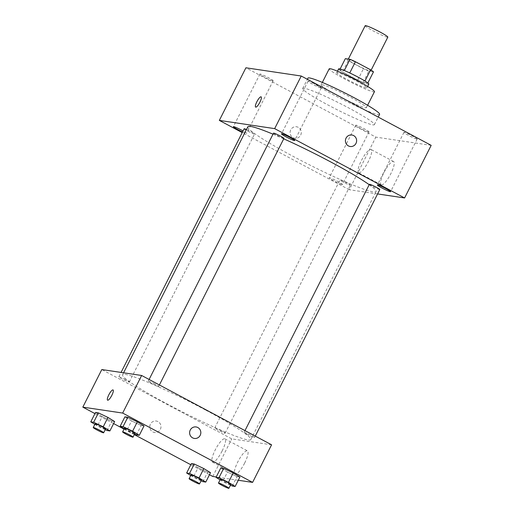 <?xml version="1.0" encoding="UTF-8"?>
<svg xmlns="http://www.w3.org/2000/svg" width="514" height="514" viewBox="0 0 514 514"><rect width="100%" height="100%" fill="white"/><g stroke="black" fill="none" stroke-linecap="round" stroke-linejoin="round"><path stroke-width="0.39" stroke-dasharray="2.57 1.93" d="M365.191 25.7A12.677 1.092 -153.2 0 0 376.017 32.388A12.677 1.092 -153.2 0 0 387.819 37.13M362.743 65.728A12.677 1.092 -153.2 0 0 348.106 59.521A12.677 1.092 -153.2 0 0 358.933 66.21A12.677 1.092 -153.2 0 0 370.735 70.951A12.677 1.092 -153.2 0 0 362.743 65.728M373.485 71.838L368.827 71.144A16.364 1.407 -153.2 0 1 363.424 68.754L348.229 60.646A16.364 1.407 -153.2 0 1 345.363 58.628M340.127 68.992L339.67 69.904L344.354 70.54M349.751 72.943L364.953 81.039M349.726 72.988A16.364 1.407 -153.2 0 0 344.329 70.598M339.67 69.904A16.364 1.407 -153.2 0 0 342.536 71.921L348.229 60.646M364.921 81.096A16.364 1.407 -153.2 0 1 367.786 83.114L363.128 82.42A16.364 1.407 -153.2 0 1 357.731 80.023L342.536 71.921M368.814 84.129A16.904 1.452 26.8 0 1 353.073 77.807A16.904 1.452 26.8 0 1 338.642 68.889M337.39 72.564A16.904 1.452 -153.2 0 0 336.741 72.647A16.904 1.452 -153.2 0 0 351.171 81.565A16.904 1.452 -153.2 0 0 366.919 87.888A16.904 1.452 -153.2 0 0 356.253 80.923A16.904 1.452 -153.2 0 0 337.39 72.564M363.128 82.42L368.827 71.144M357.731 80.023L363.424 68.754M374.462 91.698A25.353 2.184 26.8 0 1 350.844 82.214A25.353 2.184 26.8 0 1 329.198 68.831M322.105 84.681A25.353 2.184 26.8 0 1 347.605 95.752A25.353 2.184 26.8 0 1 366.392 107.664A25.353 2.184 26.8 0 1 342.78 98.18A25.353 2.184 26.8 0 1 321.134 84.804A25.353 2.184 26.8 0 1 322.105 84.681M379.595 114.333A40.143 3.457 26.8 0 1 342.208 99.318A40.143 3.457 26.8 0 1 307.931 78.134M304.256 88.273A40.143 3.457 -153.2 0 0 302.714 88.472A40.143 3.457 -153.2 0 0 336.985 109.655A40.143 3.457 -153.2 0 0 374.372 124.671A40.143 3.457 -153.2 0 0 349.057 108.133A40.143 3.457 -153.2 0 0 304.256 88.273M368.731 131.937A7.402 0.636 -153.2 0 0 369.013 131.899A7.402 0.636 -153.2 0 0 362.698 127.992A7.402 0.636 -153.2 0 0 355.797 125.223A7.402 0.636 -153.2 0 0 361.284 128.706A7.402 0.636 -153.2 0 0 368.731 131.937M416.867 139.095A7.402 0.636 -153.2 0 0 417.15 139.063A7.402 0.636 -153.2 0 0 410.834 135.156A7.402 0.636 -153.2 0 0 403.933 132.387A7.402 0.636 -153.2 0 0 409.42 135.863A7.402 0.636 -153.2 0 0 416.867 139.095M320.999 87.952A7.402 0.636 -153.2 0 0 321.289 87.913A7.402 0.636 -153.2 0 0 314.966 84.007A7.402 0.636 -153.2 0 0 308.072 81.238A7.402 0.636 -153.2 0 0 313.559 84.72A7.402 0.636 -153.2 0 0 320.999 87.952M272.863 80.788A7.402 0.636 -153.2 0 0 273.152 80.756A7.402 0.636 -153.2 0 0 266.83 76.849A7.402 0.636 -153.2 0 0 259.936 74.08A7.402 0.636 -153.2 0 0 265.423 77.556A7.402 0.636 -153.2 0 0 272.863 80.788M431.175 145.346L375.85 137.116L245.91 67.79M342.157 184.545A7.402 0.636 -153.2 0 0 342.44 184.507A7.402 0.636 -153.2 0 0 336.124 180.6A7.402 0.636 -153.2 0 0 329.223 177.831A7.402 0.636 -153.2 0 0 334.71 181.307A7.402 0.636 -153.2 0 0 342.157 184.545M242.531 131.963A7.402 0.636 -153.2 0 0 246.29 133.396A7.402 0.636 -153.2 0 0 246.579 133.364A7.402 0.636 -153.2 0 0 243.051 130.935M377.597 193.939L349.276 189.724L375.85 137.116M381.446 184.911A13.203 3.309 -61.9 0 0 390.569 174.207A13.203 3.309 -61.9 0 0 393.596 161.518A13.203 3.309 -61.9 0 0 384.459 171.612A13.203 3.309 -61.9 0 0 381.163 184.822A13.203 3.309 -61.9 0 0 381.446 184.911M358.894 172.884A13.203 3.309 -61.9 0 0 368.018 162.173A13.203 3.309 -61.9 0 0 371.044 149.49A13.203 3.309 -61.9 0 0 361.907 159.584A13.203 3.309 -61.9 0 0 358.611 172.788A13.203 3.309 -61.9 0 0 358.894 172.884M255.657 107.098L255.657 107.098A5.808 1.452 -61.9 0 0 259.673 102.652A5.808 1.452 -61.9 0 0 261.125 96.844L261.125 96.844M350.169 146.49L350.169 146.49A5.808 5.603 -81.5 0 1 345.697 138.986A5.808 5.603 -81.5 0 1 351.878 135.002L351.878 135.002M349.276 189.724L242.21 132.606M298.306 127.35A5.808 5.603 98.5 0 0 290.153 131.693A5.808 5.603 98.5 0 0 301.018 134.276A5.808 5.603 98.5 0 0 296.552 126.765A5.808 5.603 98.5 0 0 290.153 131.693A5.808 5.603 98.5 0 0 301.018 134.276A5.808 5.603 98.5 0 0 298.306 127.35M350.188 185.22A5.834 0.501 -153.2 0 0 350.413 185.194A5.834 0.501 -153.2 0 0 346.732 182.791A5.834 0.501 -153.2 0 0 340.005 179.932A5.834 0.501 -153.2 0 0 344.322 182.676A5.834 0.501 -153.2 0 0 350.188 185.22M273.525 133.158A5.834 0.501 -153.2 0 0 277.849 135.902A5.834 0.501 -153.2 0 0 283.715 138.446A5.834 0.501 -153.2 0 0 283.934 138.42M244.137 128.789A5.834 0.501 -153.2 0 0 249.117 131.867A5.834 0.501 -153.2 0 0 254.546 134.045A5.834 0.501 -153.2 0 0 250.871 131.648A5.834 0.501 -153.2 0 0 246.476 129.515M369.393 184.308A5.834 0.501 -153.2 0 0 373.068 186.71A5.834 0.501 -153.2 0 0 379.576 189.595A5.834 0.501 -153.2 0 0 379.801 189.563M283.728 138.831A71.831 6.181 -153.2 0 0 273.011 134.18M247.851 126.791A71.831 6.181 -153.2 0 0 309.184 164.692A71.831 6.181 -153.2 0 0 376.087 191.568A71.831 6.181 -153.2 0 0 369.2 184.687M205.504 409.979A71.831 6.181 -153.2 0 0 122.576 374.796A71.831 6.181 -153.2 0 0 183.903 412.703A71.831 6.181 -153.2 0 0 250.813 439.573A71.831 6.181 -153.2 0 0 205.504 409.979M247.793 434.715A5.834 0.501 26.8 0 1 244.118 432.313A5.834 0.501 26.8 0 1 249.547 434.497A5.834 0.501 26.8 0 1 254.526 437.568A5.834 0.501 26.8 0 1 247.793 434.715M125.589 379.653A5.834 0.501 -153.2 0 0 118.856 376.794A5.834 0.501 -153.2 0 0 123.835 379.872A5.834 0.501 -153.2 0 0 129.271 382.056A5.834 0.501 -153.2 0 0 125.589 379.653M154.984 384.022A5.834 0.501 -153.2 0 0 148.25 381.17A5.834 0.501 -153.2 0 0 153.23 384.247A5.834 0.501 -153.2 0 0 158.659 386.425A5.834 0.501 -153.2 0 0 154.984 384.022M221.457 430.796A5.834 0.501 -153.2 0 0 214.723 427.944A5.834 0.501 -153.2 0 0 219.703 431.015A5.834 0.501 -153.2 0 0 225.132 433.199A5.834 0.501 -153.2 0 0 221.457 430.796M271.578 444.809L231.743 438.879L101.804 369.56M202.889 481.657L207.63 472.263L210.509 472.694L207.63 472.263L198.076 467.721L191.388 463.602L198.076 467.721L193.328 477.114L190.7 475.495M136.409 434.889L141.157 425.496L144.029 425.92L141.157 425.496L131.597 420.947L124.915 416.828L131.597 420.947L126.855 430.34L124.227 428.721M209.487 474.711L190.81 464.746M134.321 434.613L124.028 429.119M113.62 423.568L94.942 413.603M238.284 480.256L216.233 476.973M107.021 430.514L111.763 421.12L114.641 421.551L111.763 421.12L102.209 416.571L95.52 412.453L102.209 416.571L97.461 425.971L94.839 424.352M232.277 486.032L237.025 476.639L239.897 477.063L237.025 476.639L227.464 472.09L220.782 467.971L227.464 472.09L222.716 481.483L220.095 479.87M212.764 476.459L231.743 438.879M244.677 463.024A13.203 3.309 -61.9 0 0 247.44 450.862A13.203 3.309 -61.9 0 0 238.303 460.955A13.203 3.309 -61.9 0 0 235.007 474.165A13.203 3.309 -61.9 0 0 244.677 463.024M157.997 421.602A5.808 5.603 98.5 0 0 149.844 425.939A5.808 5.603 98.5 0 0 160.709 428.528A5.808 5.603 98.5 0 0 156.243 421.017A5.808 5.603 98.5 0 0 149.844 425.939A5.808 5.603 98.5 0 0 160.709 428.528A5.808 5.603 98.5 0 0 157.997 421.602M194.363 438.442L194.369 438.442A5.808 5.603 -81.5 0 1 189.897 430.931A5.808 5.603 -81.5 0 1 196.078 426.948L196.078 426.948M222.125 450.996A13.203 3.309 -61.9 0 0 224.888 438.827A13.203 3.309 -61.9 0 0 215.751 448.928A13.203 3.309 -61.9 0 0 212.455 462.131A13.203 3.309 -61.9 0 0 222.125 450.996M113.074 389.946L113.067 389.94A5.808 1.452 118.1 0 1 113.074 389.946A5.808 1.452 118.1 0 1 111.859 395.298A5.808 1.452 118.1 0 1 107.599 400.194L107.599 400.194M230.478 485.177L222.716 481.483M220.39 479.286A5.834 0.501 -153.2 0 0 225.37 482.363A5.834 0.501 -153.2 0 0 230.799 484.541M237.025 476.639L227.464 472.09M201.09 480.802L193.328 477.114M190.996 474.91A5.834 0.501 -153.2 0 0 195.975 477.988A5.834 0.501 -153.2 0 0 201.411 480.172M207.63 472.263L198.076 467.721M134.61 434.034L126.855 430.34M124.523 428.136A5.834 0.501 -153.2 0 0 129.502 431.214A5.834 0.501 -153.2 0 0 134.931 433.398M141.157 425.496L131.597 420.947M105.222 429.659L97.461 425.971M95.135 423.767A5.834 0.501 -153.2 0 0 100.108 426.845A5.834 0.501 -153.2 0 0 105.543 429.023M111.763 421.12L102.209 416.571M348.331 59.071L348.106 59.521M371.14 70.155L370.735 70.951M366.919 87.888L367.651 86.436M336.741 72.647L337.48 71.195M366.392 107.664L367.6 105.274M321.134 84.804L322.342 82.413M374.372 124.671L378.208 117.083M302.714 88.472L307.353 79.284M355.797 125.223L329.223 177.831M369.013 131.899L342.44 184.507M403.933 132.387L377.36 184.989M417.15 139.063L390.576 191.671M308.072 81.238L281.499 133.846M321.289 87.913L294.715 140.521M259.936 74.08L233.362 126.688M273.152 80.756L246.579 133.364M393.596 161.518L371.044 149.49M381.163 184.822L358.611 172.788M250.813 439.573L376.087 191.568M122.576 374.796L123.585 372.798M244.972 430.616L244.118 432.313M255.265 436.103L254.526 437.568M129.271 382.056L254.546 134.045M118.856 376.794L121.066 372.425M158.659 386.425L159.398 384.96M148.25 381.17L149.105 379.467M225.132 433.199L350.413 185.194M214.723 427.944L340.005 179.932M212.455 462.131L235.007 474.165M224.888 438.827L247.44 450.862"/><path stroke-width="0.77" d="M371.14 70.155L387.819 37.13A12.677 1.092 -153.2 0 0 379.827 31.907A12.677 1.092 -153.2 0 0 365.191 25.7L348.331 59.071M340.127 68.992L345.363 58.628L350.021 59.322A16.364 1.407 -153.2 0 1 355.425 61.719L370.613 69.82A16.364 1.407 -153.2 0 1 373.485 71.838L367.844 82.998M344.354 70.54L350.021 59.322M364.953 81.039L370.613 69.82M349.751 72.943L355.425 61.719M337.48 71.195L338.642 68.889A16.904 1.452 26.8 0 1 339.291 68.805A16.904 1.452 26.8 0 1 356.292 76.188A16.904 1.452 26.8 0 1 368.814 84.129L367.651 86.436M322.342 82.413L329.198 68.831A25.353 2.184 26.8 0 1 330.174 68.709A25.353 2.184 26.8 0 1 355.675 79.779A25.353 2.184 26.8 0 1 374.462 91.698L367.6 105.274M307.353 79.284L307.931 78.134A40.143 3.457 26.8 0 1 309.473 77.942A40.143 3.457 26.8 0 1 349.848 95.469A40.143 3.457 26.8 0 1 379.595 114.333L378.208 117.083M242.21 132.606L219.337 120.398L245.91 67.79L301.236 76.021L431.175 145.346L404.602 197.954L377.597 193.939M390.293 191.703A7.402 0.636 -153.2 0 0 390.576 191.671A7.402 0.636 -153.2 0 0 384.26 187.758A7.402 0.636 -153.2 0 0 377.36 184.989A7.402 0.636 -153.2 0 0 382.846 188.471A7.402 0.636 -153.2 0 0 390.293 191.703M294.426 140.56A7.402 0.636 -153.2 0 0 294.715 140.521A7.402 0.636 -153.2 0 0 288.393 136.615A7.402 0.636 -153.2 0 0 281.499 133.846A7.402 0.636 -153.2 0 0 286.979 137.328A7.402 0.636 -153.2 0 0 294.426 140.56M243.051 130.935A7.402 0.636 -153.2 0 0 233.362 126.688A7.402 0.636 -153.2 0 0 242.531 131.963M219.337 120.398L274.662 128.628L301.236 76.021M261.125 96.844A5.808 1.452 -61.9 0 0 256.871 101.746A5.808 1.452 -61.9 0 0 255.651 107.098A5.808 1.452 -61.9 0 0 259.673 102.652A5.808 1.452 -61.9 0 0 261.125 96.844A5.808 1.452 -61.9 0 0 256.865 101.74A5.808 1.452 -61.9 0 0 255.657 107.098M274.662 128.628L404.602 197.954M348.415 145.912A5.808 5.603 -81.5 0 1 351.878 135.002A5.808 5.603 -81.5 0 1 356.562 141.568A5.808 5.603 -81.5 0 1 348.415 145.912M351.878 135.002A5.808 5.603 -81.5 0 1 356.562 141.568A5.808 5.603 -81.5 0 1 350.169 146.49M159.398 384.96L283.934 138.42A5.834 0.501 -153.2 0 0 280.258 136.017A5.834 0.501 -153.2 0 0 273.525 133.158L149.105 379.467M246.476 129.515A5.834 0.501 -153.2 0 0 244.137 128.789L121.066 372.425M255.265 436.103L379.801 189.563A5.834 0.501 -153.2 0 0 374.822 186.486A5.834 0.501 -153.2 0 0 369.393 184.308L244.972 430.616M369.2 184.687A71.831 6.181 -153.2 0 0 330.778 161.974A71.831 6.181 -153.2 0 0 283.728 138.831M273.011 134.18A71.831 6.181 -153.2 0 0 247.851 126.791L123.585 372.798M94.942 413.603L82.825 407.133L101.804 369.56L141.639 375.483L271.578 444.809L252.599 482.383L238.284 480.256M82.825 407.133L122.66 413.063L141.639 375.483M111.853 395.292A5.808 1.452 118.1 0 1 107.599 400.194A5.808 1.452 118.1 0 1 109.052 394.386A5.808 1.452 118.1 0 1 113.067 389.94A5.808 1.452 118.1 0 1 111.853 395.292M191.388 463.602L194.266 464.026L203.82 468.575L210.509 472.694L203.82 468.575L194.266 464.026L191.388 463.602L186.646 472.996L189.518 473.42L199.079 477.969L205.761 482.087L202.889 481.657L201.09 480.802M124.915 416.828L127.787 417.252L137.347 421.801L144.029 425.92L137.347 421.801L127.787 417.252L124.915 416.828L120.167 426.222L123.045 426.652L132.606 431.195L139.288 435.313L136.409 434.889L134.61 434.034M216.233 476.973L212.764 476.459L209.487 474.711M190.81 464.746L134.321 434.613M124.028 429.119L113.62 423.568M122.66 413.063L252.599 482.383M95.52 412.453L98.399 412.883L107.959 417.432L114.641 421.551L107.959 417.432L98.399 412.883L95.52 412.453L90.779 421.846L93.651 422.277L103.211 426.826L109.893 430.944L107.021 430.514L105.222 429.659M220.782 467.971L223.654 468.402L233.215 472.944L239.897 477.063L233.215 472.944L223.654 468.402L220.782 467.971L216.034 477.365L218.913 477.795L228.467 482.344L235.155 486.462L232.277 486.032L230.478 485.177M192.609 437.857A5.808 5.603 -81.5 0 1 196.078 426.948A5.808 5.603 -81.5 0 1 200.762 433.514A5.808 5.603 -81.5 0 1 192.609 437.857M196.078 426.948A5.808 5.603 -81.5 0 1 200.762 433.514A5.808 5.603 -81.5 0 1 194.363 438.442M107.599 400.194A5.808 1.452 118.1 0 1 109.052 394.386A5.808 1.452 118.1 0 1 113.067 389.94M220.095 479.87L216.034 477.365M228.903 488.3L230.799 484.541A5.834 0.501 -153.2 0 0 227.124 482.138A5.834 0.501 -153.2 0 0 220.39 479.286L218.489 483.044A5.834 0.501 -153.2 0 0 223.468 486.122A5.834 0.501 -153.2 0 0 228.903 488.3A5.834 0.501 -153.2 0 0 225.222 485.897A5.834 0.501 -153.2 0 0 218.489 483.044M218.913 477.795L223.654 468.402M228.467 482.344L233.215 472.944M235.155 486.462L239.897 477.063M190.7 475.495L186.646 472.996M199.509 483.925L201.411 480.172A5.834 0.501 -153.2 0 0 197.729 477.769A5.834 0.501 -153.2 0 0 190.996 474.91L189.101 478.669A5.834 0.501 -153.2 0 0 194.08 481.746A5.834 0.501 -153.2 0 0 199.509 483.925A5.834 0.501 -153.2 0 0 195.834 481.528A5.834 0.501 -153.2 0 0 189.101 478.669M189.518 473.42L194.266 464.026M199.079 477.969L203.82 468.575M205.761 482.087L210.509 472.694M124.227 428.721L120.167 426.222M133.036 437.157L134.931 433.398A5.834 0.501 -153.2 0 0 131.256 430.995A5.834 0.501 -153.2 0 0 124.523 428.136L122.628 431.895A5.834 0.501 -153.2 0 0 127.6 434.972A5.834 0.501 -153.2 0 0 133.036 437.157A5.834 0.501 -153.2 0 0 129.355 434.754A5.834 0.501 -153.2 0 0 122.628 431.895M123.045 426.652L127.787 417.252M132.606 431.195L137.347 421.801M139.288 435.313L144.029 425.92M94.839 424.352L90.779 421.846M103.642 432.782L105.543 429.023A5.834 0.501 -153.2 0 0 101.862 426.62A5.834 0.501 -153.2 0 0 95.135 423.767L93.233 427.526A5.834 0.501 -153.2 0 0 98.213 430.603A5.834 0.501 -153.2 0 0 103.642 432.782A5.834 0.501 -153.2 0 0 99.967 430.379A5.834 0.501 -153.2 0 0 93.233 427.526M93.651 422.277L98.399 412.883M103.211 426.826L107.959 417.432M109.893 430.944L114.641 421.551"/></g></svg>
